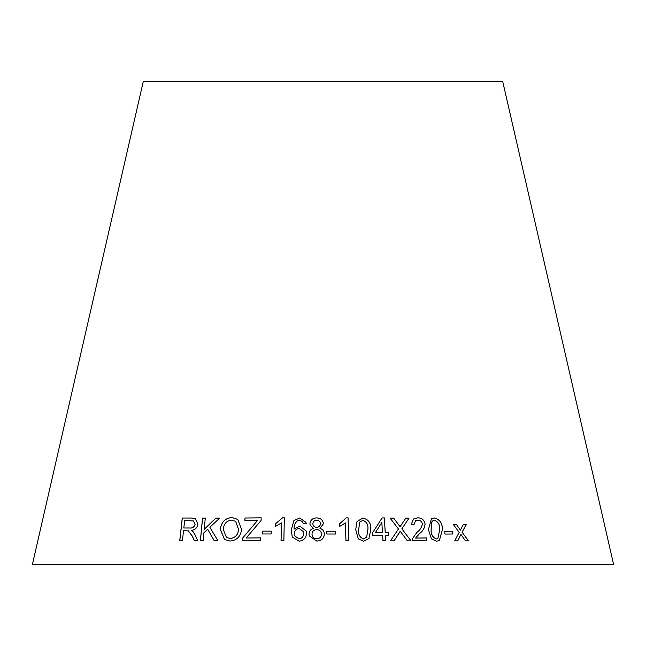 <?xml version="1.0" encoding="UTF-8"?>
<svg xmlns="http://www.w3.org/2000/svg" width="646" height="646" viewBox="0 0 646 646"><rect width="100%" height="100%" fill="white"/><g stroke="black" fill="none" stroke-linecap="round" stroke-linejoin="round"><path stroke-width="0.97" d="M613.7 564.822L32.3 564.822L143.364 81.178L502.636 81.178L613.7 564.822M468.479 540.88L462.092 532.175L466.275 524.479L463.327 524.463L460.372 530.132L456.439 524.463L453.298 524.471L459.185 532.328L454.711 540.863L457.764 540.855L460.921 534.379L465.451 540.855L468.479 540.88M452.789 533.984L452.483 531.19L444.65 531.27L444.957 534.064L452.789 533.984M428.427 529.615L431.415 538.869L436.535 541.219L439.377 540.557L442.429 529.615C442.462 523.203 439.781 519.319 434.395 517.955L431.455 518.673L428.427 529.615M407.4 540.847L411.042 540.88L401.86 528.808L409.031 518.14L405.833 518.116L400.092 526.708L393.656 518.1L390.095 518.116L398.469 528.969L390.45 540.855L394.06 540.831L400.205 531.198L407.4 540.847M411.139 524.544L413.957 524.786L415.483 520.821L417.857 520.143C420.368 520.248 421.862 521.54 422.355 524.035C421.709 527.451 419.924 530.213 417.001 532.312L412.269 538.893L412.124 540.839L426.659 540.613L426.417 537.924L415.653 538.078L419.512 533.62C422.831 531.23 424.688 528.04 425.108 524.067C424.269 519.941 421.806 517.858 417.704 517.826L413.561 518.988L411.139 524.544M385.25 532.635L384.354 517.906L382.069 517.93L372.548 532.837L372.702 535.397L382.61 535.227L382.957 540.67L385.751 540.637L385.412 535.187L388.48 535.163L388.319 532.603L385.226 532.659L384.354 517.906M355.712 529.639L358.296 538.853L363.625 541.203L368.947 538.578L370.764 529.647C371.224 523.276 368.6 519.4 362.882 518.019L357.02 521.5L355.712 529.639M345.392 522.921L345.957 540.678L348.8 540.645L348.081 517.858L346.248 517.874L339.699 523.672L339.788 526.361L345.392 522.921M335.645 534.008L335.621 531.206L326.836 531.206L326.86 534.008L335.645 534.008M323.388 523.769C322.879 519.941 320.61 517.987 316.58 517.898C312.591 518.044 310.379 520.03 309.927 523.841L310.088 524.875L313.447 528.42C310.532 529.357 309.071 531.295 309.054 534.226L309.272 535.881L316.774 541.065C321.377 540.863 323.929 538.546 324.405 534.129C324.268 531.19 322.79 529.26 319.98 528.339L323.388 523.769C322.879 519.973 320.61 518.011 316.58 517.93L316.58 517.898M306.462 533.418L306.18 530.98L299.752 526.046L294.059 529.074C293.865 525.86 294.891 523.171 297.144 521.015L299.55 520.272L302.376 521.467L303.402 523.858L306.244 523.656L305.978 522.348L299.768 517.987L293.882 520.587L291.209 530.172L292.283 537.02L299.033 541.154C303.685 540.67 306.164 538.094 306.462 533.418M281.398 522.872L281.042 540.629L283.877 540.589L284.329 517.801L282.512 517.826L275.729 523.623L275.672 526.312L281.414 522.905L281.058 540.654M271.207 533.959L271.336 531.157L262.728 531.141L262.599 533.951L271.207 533.959M188.139 530.689L192.137 535.93L194.349 540.662L197.805 540.694L194.874 534.5L192.936 531.48L191.418 530.342C194.963 529.986 197.127 527.943 197.918 524.229L195.48 518.73L191.248 518.011L182.253 518.027L179.749 540.645L182.422 540.629L183.537 530.584L188.753 530.964M217.944 540.726L209.837 527.233L219.68 518.149L215.829 518.116L204.217 529.292L205.283 518.092L202.513 518.1L200.381 540.678L203.151 540.67L203.878 532.845L207.681 529.236L214.189 540.694L217.944 540.726M230.024 541.057C236.896 540.387 240.732 536.503 241.531 529.389L237.76 519.384L231.825 517.511C224.865 518.245 221.053 522.283 220.407 529.623L224.533 539.499L230.024 541.057M261.057 520.506L261.186 517.826L244.995 518.003L244.874 520.684L257.463 520.531L242.759 537.948L242.63 540.734L260.5 540.54L260.629 537.86L246.174 537.997L261.057 520.506M261.21 517.858L244.995 518.003M245.036 518.027L244.907 520.708M242.759 537.948L257.463 520.531M242.799 537.973L242.662 540.767M260.653 537.892L246.174 537.997M237.776 519.4L231.866 517.543C224.905 518.278 221.102 522.315 220.456 529.655L224.558 539.515M235.701 521.379L238.527 529.373C238.156 534.807 235.394 537.852 230.242 538.514L226.439 537.432L223.387 529.655C223.597 523.987 226.358 520.805 231.648 520.111L235.661 521.354L238.495 529.34C238.116 534.775 235.354 537.827 230.202 538.481L226.455 537.44M219.721 518.181L215.829 518.116M215.877 518.14L204.217 529.292M205.331 518.116L202.513 518.1M202.561 518.124L200.43 540.702M214.238 540.726L207.681 529.236M188.196 530.721L192.193 535.962L194.406 540.686M195.504 518.746L191.248 518.011M191.313 518.035L182.253 518.027M182.309 518.052L179.814 540.67M193.517 520.967L195.14 524.237C194.285 527.096 192.451 528.355 189.666 528.016L183.819 527.992L184.643 520.514L193.517 520.967L195.092 524.205C194.228 527.063 192.395 528.323 189.609 527.984L183.819 527.992M271.36 531.182L262.728 531.141M262.752 531.173L262.623 533.976M284.353 517.834L282.512 517.826M282.528 517.858L275.729 523.623M275.753 523.648L275.697 526.345M306.188 530.996L299.752 526.046M299.76 526.07L294.059 529.074M303.2 523.042L303.41 523.858M305.986 522.364L299.768 517.987M299.776 518.011L293.882 520.587M293.89 520.619L291.209 530.172M291.225 530.196L292.291 537.036M303.289 531.553L303.555 533.612C303.483 536.648 301.981 538.409 299.05 538.893L294.947 536.115L294.423 533.418C294.641 530.455 296.215 528.816 299.138 528.509L303.281 531.529L303.547 533.588C303.475 536.624 301.973 538.384 299.041 538.869L294.956 536.123M324.405 534.153C324.268 531.214 322.79 529.284 319.98 528.371L319.98 528.339M316.58 517.93C312.599 518.076 310.379 520.054 309.927 523.874L309.927 523.841M309.927 523.874L310.088 524.891M313.447 528.444L313.447 528.42C310.54 529.381 309.079 531.319 309.063 534.25L309.281 535.889M316.702 527.338L316.702 527.306C314.311 527.168 313.019 525.965 312.842 523.696C313.149 521.5 314.408 520.329 316.621 520.183C318.954 520.369 320.23 521.564 320.44 523.769C320.19 526.022 318.938 527.201 316.702 527.338C314.311 527.193 313.027 525.989 312.85 523.728M312.93 524.358L312.842 523.696M321.482 534.21C321.272 537.044 319.705 538.578 316.79 538.804C313.827 538.578 312.228 537.044 311.994 534.218C312.196 531.375 313.746 529.833 316.629 529.583C319.6 529.76 321.215 531.295 321.482 534.185L321.482 534.185C321.272 537.02 319.705 538.546 316.79 538.78C313.819 538.546 312.22 537.02 311.994 534.194L312.107 534.985M320.448 523.801L320.44 523.769C320.19 525.989 318.938 527.168 316.702 527.306M335.645 534.04L335.621 531.206M335.621 531.238L326.836 531.23M348.792 540.67L348.081 517.858M348.065 517.882L346.248 517.874M346.232 517.898L339.691 523.696M368.939 538.594L370.747 529.68C371.2 523.3 368.575 519.424 362.866 518.052L357.012 521.516M366.67 537.173L363.528 538.942C359.685 537.399 358.046 534.307 358.619 529.655L359.838 521.984L362.923 520.329C366.791 521.863 368.438 524.964 367.865 529.631L366.67 537.173L363.553 538.909C359.701 537.375 358.062 534.274 358.635 529.623L359.854 521.952M388.456 535.187L388.294 532.627L385.226 532.659M384.33 517.93L382.044 517.955M385.727 540.662L385.412 535.187M382.456 532.667L375.286 532.813L381.834 522.42L382.456 532.667L375.31 532.78L381.834 522.42M426.618 540.645L426.368 537.957L415.612 538.102L419.472 533.644C422.783 531.254 424.648 528.073 425.068 524.092C424.228 519.973 421.757 517.89 417.663 517.85L413.545 519.004M413.925 524.778L415.483 520.821M411.001 540.904L401.86 528.808M401.828 528.832L409.031 518.14M408.999 518.165L405.793 518.14M393.656 518.1L400.092 526.708M393.624 518.124L390.063 518.14M394.028 540.863L399.228 532.893M399.196 532.926L400.205 531.198M439.353 540.573L442.373 529.639C442.413 523.236 439.732 519.352 434.346 517.979L431.431 518.681M437.827 538.538L436.276 538.95C432.594 537.407 430.874 534.307 431.108 529.631L431.778 521.928L432.901 520.733L434.58 520.272C438.263 521.79 439.991 524.899 439.748 529.599L437.851 538.522L436.325 538.917C432.642 537.383 430.922 534.274 431.157 529.607L431.819 521.903L432.877 520.749M452.733 534.008L452.483 531.19M452.426 531.214L444.601 531.303M468.415 540.904L462.092 532.175M462.027 532.207L466.275 524.479M466.21 524.512L463.271 524.495M456.439 524.463L460.372 530.132M456.383 524.495L453.242 524.504M457.699 540.88L460.921 534.379"/></g></svg>
